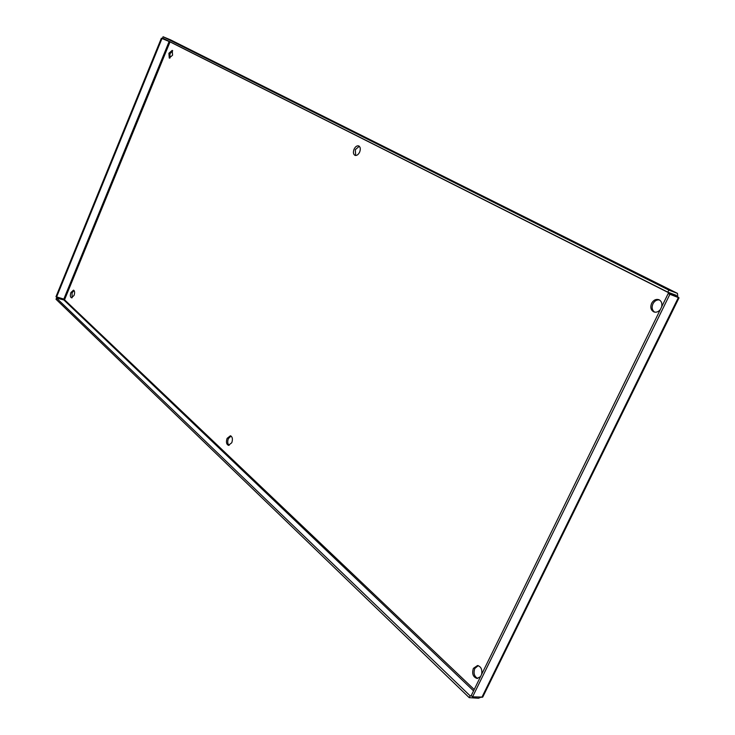 <?xml version="1.0" encoding="UTF-8"?>
<svg xmlns="http://www.w3.org/2000/svg" width="735" height="735" viewBox="0 0 735 735"><rect width="100%" height="100%" fill="white"/><g stroke="black" fill="none" stroke-linecap="round" stroke-linejoin="round"><path stroke-width="1.1" d="M481.618 674.399C482.408 669.548 481.058 666.59 477.539 665.524L473.377 668.363C471.796 673.628 473.009 676.99 477.006 678.451L480.497 676.669M478.255 665.653L474.801 668.473C473.257 673.196 474.231 676.512 477.722 678.433M231.773 442.736C232.931 439.135 232.48 436.81 230.404 435.763L227.097 438.372C225.93 441.965 226.389 444.289 228.466 445.337L231.773 442.736M231.02 436.02L228.383 438.63C227.317 441.652 227.565 443.894 229.136 445.337M74.042 295.442C74.942 292.677 74.768 290.913 73.509 290.15L70.927 292.53C70.027 295.295 70.202 297.059 71.47 297.822L74.042 295.442M74.033 290.481L72.067 292.833L72.094 297.785M172.569 55.171L172.21 50.366L168.894 53.269L169.261 58.074L172.569 55.171M172.707 50.761L170.015 53.719L169.886 58.129M359.654 152.09C360.756 149.03 360.444 146.972 358.726 145.916C356.944 145.493 355.391 146.587 354.068 149.196C352.965 152.255 353.278 154.313 355.005 155.37C356.778 155.783 358.331 154.69 359.654 152.09M359.305 146.265L355.308 149.683L355.676 155.508M661.619 306.945C662.4 303.38 661.445 300.946 658.771 299.641C655.841 298.897 653.452 300.128 651.605 303.334C650.071 307.423 650.87 310.299 653.994 311.962C656.373 312.641 658.505 311.805 660.388 309.463M659.414 299.935C656.704 299.641 654.536 300.927 652.937 303.821C651.486 307.487 652.064 310.262 654.674 312.145M471.649 695.935L470.134 695.834L469.233 697.662L56.016 299.264L56.503 298.061L63.835 299.935L64.662 299.476L170.024 41.877L161.36 38.229L170.024 41.877L676.907 296.876L668.152 293.605L471.254 695.549L472.577 696.826L482.73 697.102L679.021 297.831L668.152 293.605M676.338 295.36L676.503 296.637L677.826 297.133L677.459 293.384L668.832 290.104L667.83 292.153L676.338 295.36M474.213 689.513L63.826 299.081L169.142 41.482M667.83 292.153L162.545 38.036L163.069 36.75L170.456 39.809M161.36 38.229L55.979 296.71L63.826 299.081M56.494 297.206L161.976 38.532M469.233 697.662L478.485 698.25L480.662 697.34M470.134 695.834L56.503 298.061M677.826 297.133L679.021 297.831M163.069 36.75L668.832 290.104M669.805 294.441L472.577 696.826M473.551 690.863L63.835 299.935M170.244 39.708L677.339 293.329M481.829 697.414L678.322 297.638M170.355 39.754L677.459 293.384"/></g></svg>

